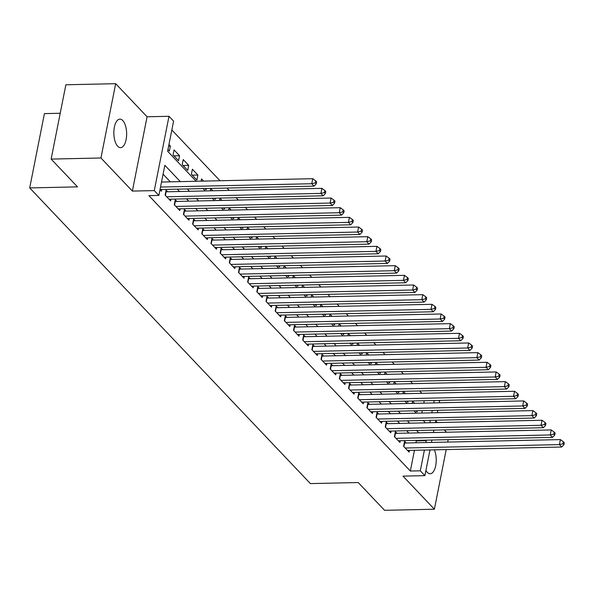 <?xml version="1.0" encoding="UTF-8"?>
<svg xmlns="http://www.w3.org/2000/svg" width="594" height="594" viewBox="0 0 594 594"><rect width="100%" height="100%" fill="white"/><g stroke="black" fill="none" stroke-linecap="round" stroke-linejoin="round"><path stroke-width="0.89" d="M425.92 470.455A14.263 6.393 88.7 0 0 427.279 472.356A14.263 6.393 88.7 0 0 430.138 473.767A14.263 6.393 88.7 0 0 435.796 465.169A14.263 6.393 88.7 0 0 434.355 449.836M122.78 120.537A14.263 6.393 88.7 0 0 119.921 119.134A14.263 6.393 88.7 0 0 113.937 130.294A14.263 6.393 88.7 0 0 117.694 146.25A14.263 6.393 88.7 0 0 120.552 147.661A14.263 6.393 88.7 0 0 126.529 136.494A14.263 6.393 88.7 0 0 122.78 120.537M438.736 400.415L439.605 401.336L439.315 402.806M446.569 432.239L444.334 429.885M437.392 422.579L435.744 420.834M60.217 113.268L44.416 113.617L29.7 187.927L310.395 483.598L358.212 482.543L384.585 510.32L434.392 509.221L446.205 449.576M29.7 187.927L77.517 186.865L51.143 159.088L65.86 84.779L115.667 83.68L100.95 157.989L132.373 191.082L154.284 190.6L169 116.29L173.589 121.117L167.619 151.247L196.131 181.274M132.373 191.082L147.082 116.773L115.667 83.68M147.082 116.773L169 116.29M421.829 393.325L419.602 390.971M412.659 383.665L410.424 381.311M403.482 373.997L401.254 371.651M394.312 364.337L392.077 361.984M385.135 354.677L382.907 352.324M375.965 345.01L373.737 342.664M366.795 335.35L364.56 332.996M357.618 325.683L355.39 323.336M348.448 316.023L346.213 313.677M339.271 306.363L337.043 304.009M330.101 296.696L327.866 294.349M320.931 287.036L318.696 284.682M311.753 277.376L309.526 275.022M302.584 267.708L300.349 265.362M293.406 258.048L291.179 255.695M284.236 248.389L282.002 246.035M275.059 238.721L272.832 236.375M265.889 229.061L263.654 226.708M256.719 219.401L254.484 217.048M247.542 209.734L245.315 207.388M238.372 200.074L236.137 197.72M229.195 190.414L226.967 188.06M220.025 180.747L171.829 129.982M447.69 442.077L448.166 439.671M51.143 159.088L100.95 157.989M406.192 442.998L404.588 441.305L403.593 446.324L409.095 452.123L409.444 450.386M397.022 433.33L395.418 431.645L394.423 436.664L399.925 442.463L400.267 440.726M387.845 423.671L386.241 421.978L385.246 426.997L390.755 432.796L391.097 431.066M378.675 414.011L377.071 412.318L376.076 417.337L381.578 423.136L381.92 421.398M369.505 404.343L367.894 402.658L366.899 407.677L372.408 413.476L372.75 411.739M360.328 394.683L358.724 392.99L357.729 398.01L363.231 403.809L363.58 402.079M351.158 385.023L349.547 383.33L348.559 388.35L354.061 394.149L354.403 392.411M341.981 375.356L340.377 373.663L339.382 378.69L344.884 384.489L345.233 382.751M332.811 365.696L331.207 364.003L330.212 369.023L335.714 374.821L336.056 373.091M323.633 356.036L322.03 354.343L321.035 359.363L326.544 365.162L326.886 363.424M314.464 346.369L312.86 344.676L311.865 349.703L317.367 355.494L317.708 353.764M305.294 336.709L303.683 335.016L302.688 340.035L308.197 345.834L308.538 344.104M296.116 327.042L294.513 325.356L293.518 330.375L299.02 336.174L299.369 334.437M286.947 317.382L285.343 315.689L284.348 320.715L289.85 326.507L290.191 324.777M277.769 307.722L276.165 306.029L275.171 311.048L280.672 316.847L281.021 315.117M268.599 298.054L266.996 296.369L266.001 301.388L271.503 307.187L271.844 305.45M259.422 288.394L257.818 286.702L256.823 291.728L262.333 297.52L262.674 295.79M250.252 278.735L248.648 277.042L247.653 282.061L253.155 287.86L253.497 286.122M241.082 269.067L239.471 267.382L238.484 272.401L243.986 278.2L244.327 276.462M231.905 259.407L230.301 257.714L229.306 262.734L234.808 268.533L235.157 266.803M222.735 249.747L221.131 248.054L220.136 253.074L225.638 258.873L225.98 257.135M213.558 240.08L211.954 238.394L210.959 243.414L216.461 249.213L216.81 247.475M204.388 230.42L202.784 228.727L201.789 233.746L207.291 239.545L207.633 237.815M195.211 220.76L193.607 219.067L192.612 224.087L198.121 229.885L198.463 228.148M186.041 211.093L184.437 209.4L183.442 214.427L188.944 220.226L189.286 218.488M176.871 201.433L175.26 199.74L174.272 204.759L179.774 210.558L180.116 208.828M167.694 191.773L166.09 190.08L165.095 195.099L170.597 200.898L170.946 199.161M168.644 146.087L170.374 146.042L168.948 144.542M173.908 155.836L179.544 155.71L174.042 149.911L173.047 154.93L178.556 160.729L179.544 155.71M183.078 165.496L188.721 165.37L183.219 159.571L182.224 164.597L187.726 170.389L188.721 165.37M192.248 175.156L197.891 175.037L192.389 169.238L191.394 174.257L196.896 180.056L197.891 175.037M203.66 181.111L201.559 178.898L201.114 181.163M212.838 190.771L210.736 188.558L210.283 190.83M222.008 200.438L219.906 198.225L219.461 200.49M231.177 210.098L229.084 207.885L228.631 210.15M240.355 219.758L238.253 217.553L237.808 219.817M249.525 229.425L247.431 227.212L246.978 229.477M258.702 239.085L256.601 236.872L256.155 239.144M267.872 248.745L265.77 246.54L265.325 248.804M277.049 258.412L274.948 256.2L274.495 258.464M286.219 268.072L284.118 265.86L283.672 268.132M295.389 277.732L293.295 275.527L292.842 277.792M304.566 287.399L302.465 285.187L302.019 287.451M313.736 297.059L311.642 294.847L311.189 297.119M322.913 306.719L320.812 304.514L320.359 306.779M332.083 316.387L329.982 314.174L329.536 316.439M341.253 326.047L339.159 323.834L338.706 326.106M350.43 335.714L348.329 333.501L347.884 335.766M359.6 345.374L357.506 343.161L357.053 345.426M368.777 355.034L366.676 352.821L366.231 355.093M377.947 364.701L375.846 362.488L375.401 364.753M387.125 374.361L385.023 372.148L384.57 374.42M396.295 384.021L394.193 381.816L393.748 384.08M405.464 393.688L403.371 391.476L402.918 393.74M421.822 413.053L422.297 410.647M423.782 403.148L424.264 400.735M167.953 149.569L169.379 151.069L170.374 146.042M204.96 188.543L206.073 189.716L206.311 188.513M214.13 198.21L215.243 199.376L215.481 198.181M223.307 207.87L224.421 209.043L224.658 207.841M232.477 217.53L233.591 218.703L233.828 217.501M241.654 227.198L242.76 228.371L243.005 227.168M250.824 236.858L251.938 238.031L252.175 236.828M260.001 246.525L261.108 247.691L261.345 246.495M269.171 256.185L270.285 257.358L270.522 256.155M278.341 265.845L279.455 267.018L279.692 265.815M287.518 275.512L288.632 276.678L288.87 275.482M296.688 285.172L297.802 286.345L298.039 285.142M305.865 294.832L306.972 296.005L307.209 294.802M315.035 304.499L316.149 305.665L316.387 304.47M324.213 314.159L325.319 315.332L325.557 314.129M333.383 323.819L334.496 324.992L334.734 323.789M342.552 333.486L343.666 334.652L343.904 333.457M351.73 343.146L352.843 344.32L353.081 343.117M360.9 352.806L362.013 353.979L362.251 352.777M370.077 362.474L371.183 363.639L371.421 362.444M379.247 372.134L380.36 373.307L380.598 372.104M388.424 381.794L389.53 382.967L389.768 381.764M397.594 391.461L398.708 392.634L398.945 391.431M406.764 401.121L407.878 402.294L408.115 401.091M415.941 410.788L417.055 411.954L417.292 410.758M412.095 403.408L412.54 401.136L414.642 403.348M180.331 181.623L164.835 165.303L158.873 195.426L148.908 195.649L410.343 471.035L414.449 450.282M415.934 442.782L416.305 440.904L415.807 440.384M408.872 433.071L406.638 430.724M399.695 423.411L397.468 421.057M390.525 413.743L388.29 411.397M381.348 404.083L379.121 401.73M372.178 394.423L369.943 392.07M363.008 384.756L360.773 382.41M353.831 375.096L351.603 372.742M344.661 365.436L342.426 363.083M335.484 355.769L333.256 353.423M326.314 346.109L324.079 343.755M317.137 336.449L314.909 334.095M307.967 326.782L305.732 324.435M298.797 317.122L296.562 314.768M289.62 307.454L287.392 305.108M280.45 297.794L278.215 295.448M271.272 288.135L269.045 285.781M262.103 278.467L259.868 276.121M252.925 268.807L250.698 266.454M243.755 259.147L241.52 256.794M234.585 249.48L232.351 247.134M225.408 239.82L223.181 237.466M216.238 230.16L214.003 227.806M207.061 220.493L204.833 218.147M197.891 210.833L195.656 208.479M188.714 201.173L186.486 198.819M179.544 191.506L177.309 189.159M170.374 181.846L163.083 174.168M160.001 189.731L161.427 191.231L161.768 189.501M429.982 449.933L424.888 475.646L402.977 476.128L434.392 509.221M424.888 475.646L420.307 470.812L424.413 450.059M410.343 471.035L420.307 470.812M158.873 195.426L154.284 190.6M437.83 410.298L437.355 412.711M435.87 420.21L435.387 422.624M433.902 430.115L433.427 432.529M431.942 440.028L431.467 442.441M429.826 422.742L430.301 420.329M431.786 412.837L432.261 410.424M433.746 402.925L434.221 400.519M203.074 188.588L205.301 190.941M212.244 198.248L214.479 200.601M221.421 207.915L223.648 210.261M230.591 217.575L232.826 219.929M239.768 227.235L241.996 229.588M248.938 236.902L251.173 239.248M258.108 246.562L260.343 248.916M267.285 256.229L269.513 258.576M276.455 265.889L278.69 268.236M285.632 275.549L287.86 277.903M294.802 285.217L297.037 287.563M303.98 294.876L306.207 297.23M313.149 304.536L315.384 306.89M322.319 314.204L324.554 316.55M331.497 323.864L333.724 326.217M340.666 333.524L342.901 335.877M349.844 343.191L352.071 345.537M359.014 352.851L361.249 355.205M368.191 362.511L370.418 364.865M377.361 372.178L379.596 374.524M386.531 381.838L388.766 384.192M395.708 391.498L397.935 393.852M404.878 401.165L407.113 403.512M414.055 410.825L416.283 413.179M423.225 420.493L425.46 422.839M425.898 442.56L426.269 440.689L425.772 440.161M418.829 432.848L416.602 430.502M409.66 423.188L407.425 420.842M400.482 413.528L398.255 411.174M391.312 403.861L389.077 401.514M382.142 394.201L379.908 391.847M372.965 384.541L370.738 382.187M363.795 374.873L361.56 372.527M354.618 365.213L352.391 362.86M345.448 355.554L343.213 353.2M336.271 345.886L334.043 343.54M327.101 336.226L324.873 333.873M317.931 326.566L315.696 324.213M308.754 316.899L306.526 314.553M299.584 307.239L297.349 304.885M290.407 297.579L288.179 295.225M281.237 287.912L279.002 285.566M272.067 278.252L269.832 275.898M262.89 268.585L260.662 266.238M253.72 258.925L251.485 256.578M244.542 249.265L242.315 246.911M235.373 239.597L233.138 237.251M226.195 229.937L223.968 227.584M217.025 220.277L214.79 217.924M207.855 210.61L205.621 208.264M198.678 200.95L196.451 198.596M189.508 191.29L187.273 188.937M416.305 440.904L426.269 440.689M160.529 187.058L311.739 183.724L314.033 186.137L160.038 189.538M161.523 182.039L312.734 178.697L311.739 183.724L315.31 182.885L316.231 183.85L316.632 181.838L315.711 180.873L315.31 182.885M315.711 180.873L312.734 178.697M314.033 186.137L316.231 183.85M166.699 196.792L320.909 193.384L323.203 195.797L168.993 199.205M165.748 191.795A2.228 0.884 -168.8 0 0 166.105 191.803L321.903 188.365L320.909 193.384L324.487 192.545L325.401 193.51L325.802 191.506L324.881 190.533L324.487 192.545M324.881 190.533L321.903 188.365M323.203 195.797L325.401 193.51M175.876 206.452L330.086 203.044L332.38 205.465L178.17 208.865M174.926 201.463A2.228 0.884 -168.8 0 0 175.275 201.47L331.081 198.025L330.086 203.044L333.657 202.205L334.578 203.17L334.971 201.166L334.058 200.2L333.657 202.205M334.058 200.2L331.081 198.025M332.38 205.465L334.578 203.17M185.046 216.112L339.256 212.711L341.55 215.125L187.34 218.533M184.095 211.122A2.228 0.884 -168.8 0 0 184.444 211.13L340.251 207.685L339.256 212.711L342.835 211.872L343.748 212.838L344.149 210.825L343.228 209.86L342.835 211.872M343.228 209.86L340.251 207.685M341.55 215.125L343.748 212.838M194.223 225.779L348.433 222.371L350.72 224.784L196.51 228.193M193.265 220.782A2.228 0.884 -168.8 0 0 193.622 220.79L349.421 217.352L348.433 222.371L352.004 221.532L352.925 222.498L353.319 220.493L352.405 219.528L352.004 221.532M352.405 219.528L349.421 217.352M350.72 224.784L352.925 222.498M203.393 235.439L357.603 232.031L359.897 234.452L205.687 237.852M202.443 230.45A2.228 0.884 -168.8 0 0 202.792 230.457L358.598 227.012L357.603 232.031L361.182 231.192L362.095 232.165L362.496 230.153L361.575 229.187L361.182 231.192M361.575 229.187L358.598 227.012M359.897 234.452L362.095 232.165M212.563 245.099L366.773 241.699L369.067 244.112L214.857 247.52M211.613 240.11A2.228 0.884 -168.8 0 0 211.969 240.117L367.768 236.672L366.773 241.699L370.352 240.86L371.272 241.825L371.666 239.813L370.753 238.847L370.352 240.86M370.753 238.847L367.768 236.672M369.067 244.112L371.272 241.825M221.74 254.767L375.95 251.359L378.244 253.772L224.035 257.18M220.79 249.77A2.228 0.884 -168.8 0 0 221.139 249.777L376.945 246.339L375.95 251.359L379.521 250.519L380.442 251.485L380.843 249.48L379.922 248.515L379.521 250.519M379.922 248.515L376.945 246.339M378.244 253.772L380.442 251.485M230.91 264.427L385.12 261.018L387.414 263.439L233.204 266.847M229.96 259.437A2.228 0.884 -168.8 0 0 230.316 259.444L386.115 255.999L385.12 261.018L388.699 260.179L389.612 261.152L390.013 259.14L389.092 258.175L388.699 260.179M389.092 258.175L386.115 255.999M387.414 263.439L389.612 261.152M240.087 274.094L394.297 270.686L396.584 273.099L242.382 276.507M239.137 269.097A2.228 0.884 -168.8 0 0 239.486 269.104L395.292 265.667L394.297 270.686L397.869 269.847L398.789 270.812L399.183 268.8L398.27 267.835L397.869 269.847M398.27 267.835L395.292 265.667M396.584 273.099L398.789 270.812M249.257 283.754L403.467 280.346L405.761 282.759L251.552 286.167M248.307 278.764A2.228 0.884 -168.8 0 0 248.656 278.764L404.462 275.326L403.467 280.346L407.046 279.507L407.959 280.472L408.36 278.467L407.439 277.502L407.046 279.507M407.439 277.502L404.462 275.326M405.761 282.759L407.959 280.472M258.435 293.414L412.637 290.006L414.931 292.426L260.721 295.834M257.477 288.424A2.228 0.884 -168.8 0 0 257.833 288.432L413.632 284.986L412.637 290.006L416.216 289.167L417.137 290.139L417.53 288.127L416.617 287.162L416.216 289.167M416.617 287.162L413.632 284.986M414.931 292.426L417.137 290.139M267.604 303.081L421.814 299.673L424.109 302.086L269.899 305.494M266.654 298.084A2.228 0.884 -168.8 0 0 267.003 298.091L422.809 294.654L421.814 299.673L425.393 298.834L426.306 299.799L426.707 297.787L425.787 296.822L425.393 298.834M425.787 296.822L422.809 294.654M424.109 302.086L426.306 299.799M276.774 312.741L430.984 309.333L433.278 311.753L279.069 315.154M275.824 307.751A2.228 0.884 -168.8 0 0 276.18 307.751L431.979 304.314L430.984 309.333L434.563 308.494L435.484 309.459L435.877 307.454L434.964 306.489L434.563 308.494M434.964 306.489L431.979 304.314M433.278 311.753L435.484 309.459M285.952 322.401L440.161 319L442.456 321.413L288.246 324.821M285.001 317.411A2.228 0.884 -168.8 0 0 285.35 317.419L441.156 313.974L440.161 319L443.733 318.161L444.654 319.127L445.047 317.114L444.134 316.149L443.733 318.161M444.134 316.149L441.156 313.974M442.456 321.413L444.654 319.127M295.121 332.068L449.331 328.66L451.626 331.073L297.416 334.481M294.171 327.071A2.228 0.884 -168.8 0 0 294.52 327.079L450.326 323.641L449.331 328.66L452.91 327.821L453.823 328.786L454.224 326.782L453.304 325.809L452.91 327.821M453.304 325.809L450.326 323.641M451.626 331.073L453.823 328.786M304.299 341.728L458.509 338.32L460.796 340.741L306.593 344.141M303.348 336.739A2.228 0.884 -168.8 0 0 303.697 336.746L459.496 333.301L458.509 338.32L462.08 337.481L463.001 338.446L463.394 336.442L462.481 335.476L462.08 337.481M462.481 335.476L459.496 333.301M460.796 340.741L463.001 338.446M313.469 351.388L467.678 347.987L469.973 350.401L315.763 353.809M312.518 346.399A2.228 0.884 -168.8 0 0 312.867 346.406L468.673 342.961L467.678 347.987L471.257 347.148L472.171 348.114L472.572 346.102L471.651 345.136L471.257 347.148M471.651 345.136L468.673 342.961M469.973 350.401L472.171 348.114M322.646 361.055L476.848 357.647L479.143 360.061L324.933 363.469M321.688 356.058A2.228 0.884 -168.8 0 0 322.045 356.066L477.843 352.628L476.848 357.647L480.427 356.808L481.348 357.774L481.741 355.769L480.828 354.796L480.427 356.808M480.828 354.796L477.843 352.628M479.143 360.061L481.348 357.774M331.816 370.715L486.026 367.307L488.32 369.728L334.11 373.129M330.865 365.726A2.228 0.884 -168.8 0 0 331.214 365.733L487.021 362.288L486.026 367.307L489.605 366.468L490.518 367.434L490.919 365.429L489.998 364.464L489.605 366.468M489.998 364.464L487.021 362.288M488.32 369.728L490.518 367.434M340.986 380.375L495.196 376.975L497.49 379.388L343.28 382.796M340.035 375.386A2.228 0.884 -168.8 0 0 340.392 375.393L496.19 371.948L495.196 376.975L498.774 376.136L499.688 377.101L500.089 375.089L499.168 374.123L498.774 376.136M499.168 374.123L496.19 371.948M497.49 379.388L499.688 377.101M350.163 390.043L504.373 386.635L506.667 389.048L352.457 392.456M349.213 385.046A2.228 0.884 -168.8 0 0 349.562 385.053L505.368 381.615L504.373 386.635L507.944 385.796L508.865 386.761L509.258 384.756L508.345 383.791L507.944 385.796M508.345 383.791L505.368 381.615M506.667 389.048L508.865 386.761M359.333 399.703L513.543 396.295L515.837 398.715L361.627 402.116M358.382 394.713A2.228 0.884 -168.8 0 0 358.731 394.72L514.538 391.275L513.543 396.295L517.122 395.456L518.035 396.428L518.436 394.416L517.515 393.451L517.122 395.456M517.515 393.451L514.538 391.275M515.837 398.715L518.035 396.428M368.51 409.37L522.72 405.962L525.007 408.375L370.797 411.783M367.552 404.373A2.228 0.884 -168.8 0 0 367.909 404.38L523.708 400.935L522.72 405.962L526.291 405.123L527.212 406.088L527.606 404.076L526.692 403.111L526.291 405.123M526.692 403.111L523.708 400.935M525.007 408.375L527.212 406.088M377.68 419.03L531.89 415.622L534.184 418.035L379.974 421.443M376.73 414.033A2.228 0.884 -168.8 0 0 377.079 414.04L532.885 410.603L531.89 415.622L535.469 414.783L536.382 415.748L536.783 413.743L535.862 412.778L535.469 414.783M535.862 412.778L532.885 410.603M534.184 418.035L536.382 415.748M386.85 428.69L541.06 425.282L543.354 427.702L389.144 431.11M385.9 423.7A2.228 0.884 -168.8 0 0 386.256 423.708L542.055 420.262L541.06 425.282L544.639 424.443L545.559 425.415L545.953 423.403L545.04 422.438L544.639 424.443M545.04 422.438L542.055 420.262M543.354 427.702L545.559 425.415M396.027 438.357L550.237 434.949L552.531 437.362L398.322 440.77M395.077 433.36A2.228 0.884 -168.8 0 0 395.426 433.368L551.232 429.93L550.237 434.949L553.808 434.11L554.729 435.075L555.13 433.063L554.209 432.098L553.808 434.11M554.209 432.098L551.232 429.93M552.531 437.362L554.729 435.075M405.197 448.017L559.407 444.609L561.701 447.022L407.491 450.43M404.247 443.027A2.228 0.884 -168.8 0 0 404.603 443.027L560.402 439.59L559.407 444.609L562.986 443.77L563.899 444.735L564.3 442.73L563.379 441.765L562.986 443.77M563.379 441.765L560.402 439.59M561.701 447.022L563.899 444.735M165.384 195.404L166.105 191.803M174.562 205.071L175.275 201.47M183.732 214.731L184.444 211.13M192.909 224.398L193.622 220.79M202.079 234.058L202.792 230.457M211.256 243.718L211.969 240.117M220.426 253.386L221.139 249.777M229.596 263.045L230.316 259.444M238.773 272.705L239.486 269.104M247.943 282.373L248.656 278.764M257.12 292.033L257.833 288.432M266.29 301.693L267.003 298.091M275.468 311.36L276.18 307.751M284.637 321.02L285.35 317.419M293.807 330.68L294.52 327.079M302.985 340.347L303.697 336.746M312.154 350.007L312.867 346.406M321.332 359.667L322.045 356.066M330.502 369.334L331.214 365.733M339.679 378.994L340.392 375.393M348.849 388.662L349.562 385.053M358.019 398.322L358.731 394.72M367.196 407.981L367.909 404.38M376.366 417.649L377.079 414.04M385.543 427.309L386.256 423.708M394.713 436.969L395.426 433.368M403.883 446.636L404.603 443.027"/></g></svg>
